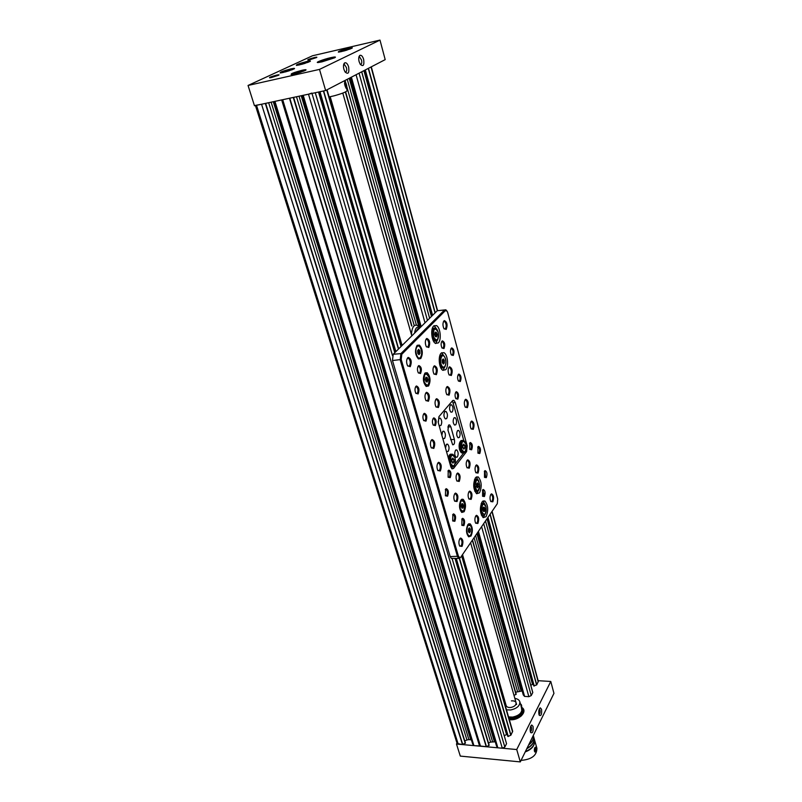<?xml version="1.0" encoding="UTF-8"?>
<svg xmlns="http://www.w3.org/2000/svg" width="802" height="802" viewBox="0 0 802 802"><rect width="100%" height="100%" fill="white"/><g stroke="black" fill="none" stroke-linecap="round" stroke-linejoin="round"><path stroke-width="1.2" d="M459.586 558.493L510.934 735.133L508.027 736.497L455.877 558.423M462.774 744.537L261.552 104.23L462.523 744.587L465.371 743.003M490.162 514.152L536.738 684.838L533.801 685.981L487.696 517.761M510.934 735.133L512.678 731.203L461.852 555.586M507.255 734.411L506.543 734.592L454.995 558.423M504.207 735.695L506.543 734.592M452.067 558.392L506.533 743.604M506.523 743.725L504.829 747.033L502.303 748.226L308.489 94.185L311.888 93.092M497.862 747.815L303.216 95.308L497.862 747.815L502.303 748.226M497.681 747.735L496.538 746.121M496.548 746.171L495.285 741.95M495.255 741.95L302.013 95.568M301.492 95.679L495.095 741.88M494.664 741.84L490.613 742.081L488.518 743.063M293.402 97.413L489.17 745.248L486.473 746.702L480.147 746.01L282.354 99.779M472.669 743.965L473.912 745.619L480.147 746.01M273.281 101.724L470.724 739.765L471.365 739.775M470.724 739.765L468.899 739.604L271.126 102.185M268.65 102.716L466.954 739.965L468.899 739.604M466.954 739.965L464.799 740.978M462.523 744.587L457.11 743.484L255.437 105.543M536.738 684.838L538.312 681.339L492.107 511.305M533.32 684.236L532.518 684.427L487.014 518.764M530.774 685.229L532.518 684.427M485.481 521.009L532.759 692.597L485.501 520.979M532.759 692.597L531.235 695.575L528.849 696.677L481.621 526.653M478.423 531.335L524.578 696.387L528.849 696.677M524.578 696.387L523.265 694.873M477.501 532.688L522.232 691.204M521.912 691.184L477.39 532.839M477.08 533.3L521.751 691.123M521.34 691.103L515.616 692.226M472.388 540.167L516.187 694.241L513.992 695.414M503.696 700.176L504.498 699.805M255.387 105.403L261.552 104.23M281.883 99.869L274.755 101.393M480.358 746.171L282.545 99.739L289.773 98.175L486.473 746.702M303.216 95.308L308.489 94.185M521.611 690.993L477.31 532.969M419.757 327.647L349.772 77.994M471.215 739.624L273.923 101.583M494.944 741.73L301.883 95.598M271.477 77.523L269.753 77.834C268.69 77.543 270.996 76.631 276.68 75.107C278.946 74.626 279.587 74.666 278.585 75.238L271.477 77.523M309.823 59.719L307.988 60.05C307.086 59.779 309.261 58.937 314.514 57.533C316.73 57.052 317.392 57.062 316.499 57.574L309.823 59.719M343.888 69.303C343.136 66.085 343.416 63.929 344.72 62.847C346.263 62.366 347.577 63.729 348.639 66.927C349.391 73.132 348.168 74.766 344.98 71.829L343.888 69.303M345.111 72.04C346.574 72.08 347.025 70.616 346.444 67.629L344.73 64.902L343.557 65.042M359.126 61.664C358.404 58.516 358.664 56.411 359.908 55.358C361.391 54.917 362.634 56.26 363.657 59.388C364.399 65.383 363.256 67.007 360.228 64.26L359.126 61.664M360.319 64.391C361.672 64.361 362.073 62.927 361.522 60.07L359.857 57.383L358.805 57.473M341.692 51.539L338.725 52.09C337.301 51.689 340.569 50.426 348.519 48.3C352.048 47.529 353.111 47.549 351.707 48.351L341.692 51.539M352.028 48.17L338.344 52.11M321.983 61.844L318.494 62.486C313.843 63.027 323.366 59.308 330.795 57.654C335.186 56.711 336.449 56.762 334.604 57.814L321.983 61.844M335.206 57.473L330.735 58.065C323.928 59.779 319.607 61.263 317.772 62.516M299.517 64.882L296.78 65.383C295.337 64.962 298.685 63.659 306.835 61.483C310.224 60.741 311.216 60.772 309.823 61.574L299.517 64.882M310.153 61.393L296.369 65.413M283.286 72.431L280.62 72.912C279.076 72.471 282.515 71.127 290.925 68.872C294.354 68.14 295.337 68.19 293.863 69.022L283.286 72.431M294.254 68.812L280.139 72.942M294.454 73.934L291.707 74.436C289.943 73.984 293.452 72.591 302.254 70.235C305.903 69.463 306.915 69.533 305.291 70.456L294.454 73.934M305.773 70.185L302.194 70.656C296.519 72.08 292.83 73.343 291.126 74.466M344.148 63.388L344.218 63.919M379.988 40.1L385.191 59.629L325.632 90.516L254.465 105.754L248.049 85.463L312.529 55.759L379.988 40.1L319.507 69.393L248.049 85.463M325.632 90.516L319.507 69.393M541.551 709.279C541.941 714.231 541.18 716.236 539.285 715.274L538.974 714.472C538.463 711.204 538.894 708.988 540.267 707.835L541.551 709.279M538.984 714.532C539.977 713.86 540.297 712.366 539.947 710.031L539.275 709.048M533.059 726.422C533.45 731.504 532.658 733.549 530.683 732.557L530.393 731.795C529.861 728.457 530.312 726.181 531.746 724.988L533.059 726.422M530.393 731.805C531.435 731.153 531.786 729.609 531.425 727.183L530.723 726.201M522.132 707.625C527.906 711.645 518.874 720.727 509.962 719.705L509.33 719.645M457 743.113L456.478 744.025L516.729 749.539L550.784 681.459L538.142 680.697M456.478 744.025L460.298 756.096L520.318 761.9L553.951 693.359L550.784 681.459M516.729 749.539L520.318 761.9M521.38 715.905L523.546 710.201M346.564 88.36L347.196 90.586C346.404 91.879 342.003 93.633 334.003 95.849L329.111 96.932M345.171 82.165L344.92 81.874C344.188 83.007 344.589 85.172 346.143 88.36L346.675 87.538M346.504 87.498L345.532 82.576C344.99 83.548 345.321 85.182 346.504 87.498M345.331 83.749L345.933 83.167L346.685 85.553L346.063 85.553L345.331 83.598M345.722 85.644L346.053 86.736M345.281 82.987L345.933 83.167M346.685 85.553L346.775 87.428L346.193 86.977M289.472 70.706L285.071 71.99M296.149 73.503L301.131 72.06M305.281 63.288L301.432 64.411M347.136 50.045L343.497 51.097M535.856 744.587L534.613 740.136C535.064 745.479 531.927 749.409 525.21 751.925M532.618 736.827L531.395 739.324M533.3 735.454C533.921 738.652 532.458 741.639 528.889 744.436M533.3 735.464L533.33 735.574C534.082 738.943 532.508 742.081 528.618 744.988M533.33 735.574L533.891 737.559C534.663 741.71 532.368 745.289 526.994 748.286M533.942 737.75L533.972 737.86C534.744 742.111 532.348 745.73 526.774 748.737M533.972 737.86L534.533 739.835C535.255 744.767 532.217 748.667 525.4 751.534M535.866 744.617L536.909 748.306C536.849 755.504 531.576 759.524 521.059 760.376M534.543 750.913L535.365 751.945L536.087 747.685C535.004 746.993 534.483 748.066 534.543 750.913M535.596 751.805L534.884 752.005L534.373 750.973C534.222 748.527 534.673 747.263 535.706 747.193L535.977 747.504M535.305 748.216L535.886 747.865L536.207 749.479L535.736 751.233L535.315 750.812L536.207 749.479M534.764 749.359L535.676 749.459L535.024 748.256L535.886 747.865M535.736 751.233L534.874 750.993M534.944 751.354L534.633 749.71M450.353 405.08L451.596 404.81C453.24 406.855 453.461 409.231 452.258 411.937L451.005 412.218C449.361 410.153 449.14 407.777 450.353 405.08M453.922 417.982L455.165 417.692C456.779 419.707 457 422.073 455.807 424.759L454.554 425.06C452.94 423.035 452.729 420.669 453.922 417.982M457.461 430.744L458.704 430.443C460.288 432.428 460.498 434.774 459.325 437.461L458.072 437.782C456.488 435.777 456.278 433.431 457.461 430.744M459.847 538.693L460.659 538.022C463.075 539.185 463.546 541.972 462.062 546.383L459.656 546.092C458.614 543.475 458.674 541.009 459.847 538.693M459.686 546.122L461.24 545.771C462.393 543.014 462.233 540.708 460.759 538.844L459.676 538.964M475.776 515.927L476.518 515.315C478.824 516.488 479.285 519.205 477.882 523.475L475.666 523.195C474.614 520.628 474.654 518.202 475.776 515.927M475.686 523.235L477.09 522.884C478.182 520.197 478.012 517.942 476.588 516.107L475.606 516.207M469.01 491.656L469.721 491.075C472.107 492.278 472.589 495.034 471.155 499.355L468.899 499.004C467.817 496.368 467.857 493.922 469.01 491.656M468.939 499.065L470.353 498.754C471.476 496.057 471.295 493.771 469.812 491.887L468.789 492.007M490.844 494.403L491.516 493.842C493.731 495.014 494.172 497.671 492.849 501.811L490.794 501.551C489.751 499.024 489.771 496.638 490.844 494.403M490.814 501.581L492.067 501.24C493.11 498.623 492.939 496.408 491.556 494.613L490.674 494.694M475.917 465.401L476.568 464.879C478.934 466.102 479.416 468.829 478.022 473.08L475.867 472.709C474.764 470.072 474.784 467.636 475.917 465.401M475.907 472.779L477.22 472.488C478.323 469.832 478.132 467.566 476.659 465.681L475.676 465.792M471.125 421.481L471.716 421.03C474.152 422.303 474.664 425.07 473.25 429.331L471.105 428.87C469.952 426.153 469.952 423.687 471.125 421.481M471.175 428.98L472.448 428.739C473.571 426.093 473.37 423.797 471.827 421.842L470.814 421.962M467.095 460.348L467.756 459.827C470.193 461.07 470.694 463.837 469.25 468.157L467.025 467.746C465.902 465.06 465.922 462.594 467.095 460.348M467.075 467.827L468.448 467.556C469.581 464.879 469.391 462.574 467.867 460.649L466.834 460.769M457.01 473.541L457.711 472.99C460.218 474.223 460.729 477.04 459.235 481.441L456.889 481.01C455.767 478.303 455.807 475.807 457.01 473.541M456.94 481.1L458.413 480.839C459.586 478.112 459.396 475.776 457.852 473.822L456.739 473.972M454.794 493.661L455.526 493.08C458.042 494.293 458.543 497.11 457.03 501.541L454.644 501.14C453.541 498.443 453.591 495.957 454.794 493.661M454.684 501.22L456.208 500.929C457.391 498.182 457.21 495.847 455.666 493.912L454.544 494.052M437.982 462.824L438.694 462.283C441.391 463.546 441.932 466.453 440.338 471.005L437.812 470.463C436.649 467.646 436.709 465.1 437.982 462.824M437.892 470.594L439.486 470.383C440.739 467.596 440.549 465.18 438.905 463.145L437.651 463.335M431.426 440.077L432.098 439.566C434.885 440.859 435.456 443.807 433.822 448.408L431.265 447.797C430.072 444.909 430.123 442.343 431.426 440.077M431.356 447.957L432.97 447.777C434.253 444.98 434.042 442.534 432.348 440.448L431.045 440.659M426.012 392.709L426.614 392.278C429.491 393.632 430.113 396.619 428.448 401.241L425.902 400.529C424.639 397.541 424.679 394.935 426.012 392.709M426.032 400.729L427.586 400.609C428.9 397.832 428.669 395.346 426.895 393.17L425.551 393.421M407.707 357.782L408.248 357.411C411.356 358.815 412.027 361.902 410.263 366.664L407.576 365.792C406.243 362.664 406.283 359.988 407.707 357.782M407.747 366.063L409.381 366.013C410.784 363.196 410.524 360.629 408.619 358.334L407.135 358.644M443.927 320.92L444.378 320.61C447.165 322.033 447.777 324.97 446.223 329.401L443.977 328.68C442.644 325.662 442.634 323.076 443.927 320.92M444.118 328.9L445.401 328.8C446.644 326.113 446.383 323.677 444.609 321.482L443.436 321.692M426.363 338.795L426.854 338.454C429.792 339.878 430.433 342.885 428.779 347.477L426.323 346.685C424.99 343.607 425 340.98 426.363 338.795L426.554 339.206M426.484 346.925L427.927 346.845C429.25 344.098 428.99 341.602 427.155 339.356L425.832 339.607M433.992 366.163L434.534 365.782C437.371 367.166 437.982 370.123 436.368 374.664L433.942 373.943C432.659 370.955 432.679 368.359 433.992 366.163M434.072 374.163L435.526 374.043C436.809 371.306 436.569 368.84 434.794 366.664L433.521 366.895M436.037 399.135L436.639 398.704C439.416 400.038 440.007 402.975 438.403 407.516L435.947 406.865C434.714 403.937 434.744 401.361 436.037 399.135M436.067 407.045L437.561 406.895C438.824 404.138 438.604 401.702 436.879 399.576L435.616 399.787M446.804 386.905L447.366 386.494C450.062 387.837 450.634 390.734 449.09 395.175L446.764 394.554C445.531 391.657 445.541 389.11 446.804 386.905M446.874 394.724L448.258 394.564C449.491 391.857 449.26 389.451 447.576 387.356L446.393 387.546M449.08 367.186L449.601 366.815C452.298 368.178 452.879 371.065 451.346 375.486L449.07 374.845C447.817 371.927 447.817 369.381 449.08 367.186M449.18 375.025L450.523 374.875C451.747 372.188 451.506 369.782 449.812 367.667L448.649 367.857M465.22 399.657L465.782 399.246C468.298 400.549 468.839 403.346 467.386 407.647L465.22 407.125C464.027 404.348 464.027 401.852 465.22 399.657M465.3 407.256L466.574 407.055C467.726 404.398 467.516 402.073 465.922 400.068L464.879 400.208M417.07 345.451L419.396 345.101C422.714 349.131 423.175 353.612 420.779 358.554L418.413 358.925C415.095 354.875 414.644 350.384 417.07 345.451M417.251 345.291L419.586 346.454M424.92 373.161L427.255 372.75C430.453 376.649 430.885 381.06 428.549 385.983L426.183 386.424C422.985 382.494 422.564 378.073 424.92 373.161M433.681 326.003L436.478 325.582C440.358 327.457 441.671 339.868 438.323 342.905L435.466 343.376C431.586 341.522 430.283 328.95 433.681 326.003M434.103 325.642L437.12 329.712M437.962 338.965L435.737 343.517M441.14 353.161L443.967 352.669C447.706 354.494 448.93 366.594 445.691 369.722L442.824 370.263C439.075 368.459 437.862 356.208 441.14 353.161M441.651 352.73L444.569 356.85M445.26 365.993L443.045 370.384M461.972 518.874L462.644 518.323C464.759 519.355 465.18 521.781 463.897 525.611L461.842 525.33L461.972 518.874M461.832 525.32L463.075 525.009C464.047 522.683 463.907 520.719 462.644 519.125L461.772 519.205M452.859 514.443L453.541 513.892C455.726 514.934 456.158 517.4 454.834 521.3L452.699 520.969L452.859 514.443M452.699 520.969L454.002 520.678C455.005 518.333 454.864 516.338 453.561 514.714L452.639 514.804M445.581 489.19L446.233 488.679C448.498 489.751 448.95 492.258 447.596 496.187L445.431 495.786L445.581 489.19M445.441 495.816L446.754 495.566C447.787 493.21 447.636 491.185 446.293 489.511L445.31 489.621M448.218 470.614L448.839 470.132C451.105 471.225 451.566 473.721 450.223 477.631L448.097 477.21L448.218 470.614M448.117 477.25L449.381 477.01C450.413 474.674 450.253 472.659 448.899 470.964L447.937 471.075M433.301 418.283L433.862 417.872C436.298 419.025 436.799 421.601 435.386 425.591L433.2 425.03C432.128 422.494 432.168 420.238 433.301 418.283M433.26 425.13L434.534 424.96C435.626 422.604 435.436 420.529 433.982 418.734L432.92 418.885M423.827 413.722L424.388 413.321C426.905 414.484 427.436 417.1 425.972 421.15L423.697 420.549C422.614 417.962 422.664 415.687 423.827 413.722M423.767 420.659L425.11 420.519C426.223 418.143 426.042 416.027 424.539 414.203L423.416 414.373M415.937 386.333L416.449 385.973C419.065 387.165 419.616 389.822 418.123 393.922L415.817 393.241C414.694 390.584 414.734 388.278 415.937 386.333M415.907 393.391L417.251 393.281C418.403 390.895 418.203 388.749 416.639 386.865L415.466 387.055M418.383 365.912L418.865 365.582C421.471 366.795 422.032 369.451 420.549 373.531L418.293 372.83C417.15 370.153 417.18 367.847 418.383 365.912M418.393 372.99L419.687 372.89C420.829 370.524 420.619 368.379 419.055 366.474L417.902 366.664M441.972 341.181L442.393 340.88C444.829 342.103 445.361 344.67 443.987 348.569L441.982 347.948C440.839 345.331 440.839 343.076 441.972 341.181M442.062 348.078L443.155 347.958C444.228 345.662 444.007 343.597 442.514 341.742L441.531 341.883M451.315 348.208L451.737 347.908C454.092 349.111 454.604 351.637 453.27 355.466L451.336 354.895C450.213 352.329 450.213 350.103 451.315 348.208M451.406 355.005L452.448 354.865C453.481 352.599 453.28 350.554 451.827 348.75L450.894 348.87M458.403 374.414L458.854 374.083C461.13 375.256 461.621 377.742 460.318 381.531L458.403 381.02C457.33 378.524 457.33 376.318 458.403 374.414M458.453 381.1L459.506 380.93C460.518 378.674 460.318 376.669 458.914 374.905L458.022 375.015M455.877 392.038L456.358 391.687C458.634 392.84 459.125 395.326 457.812 399.145L455.857 398.644C454.794 396.168 454.794 393.962 455.877 392.038M455.897 398.724L456.99 398.544C458.002 396.268 457.812 394.253 456.428 392.509L455.516 392.619M469.782 442.955L470.333 442.534C472.458 443.626 472.899 446.042 471.646 449.782L469.741 449.401L469.782 442.955M469.761 449.431L470.844 449.19C471.807 446.925 471.636 444.97 470.343 443.326L469.511 443.406M477.972 446.794L478.513 446.363C480.578 447.446 481 449.832 479.786 453.521L477.942 453.17L477.972 446.794M477.952 453.19L478.994 452.929C479.927 450.694 479.766 448.769 478.503 447.155L477.711 447.215M484.538 471.065L485.1 470.614C487.095 471.666 487.506 474.012 486.323 477.661L484.498 477.37L484.538 471.065M484.498 477.37L485.531 477.08L485.07 471.386L484.318 471.426L485.07 471.386M482.634 489.972L483.225 489.481C485.22 490.513 485.621 492.869 484.428 496.538L482.573 496.278L482.634 489.972M482.563 496.258L483.636 495.957L483.195 490.253L482.433 490.303M471.045 536.007C473.03 531.185 472.739 527.135 470.172 523.866L467.827 524.648C465.822 529.47 466.112 533.52 468.679 536.819L471.045 536.007M464.157 511.706C466.193 506.864 465.882 502.754 463.225 499.395L460.879 500.107C458.814 504.939 459.125 509.059 461.792 512.448L464.157 511.706M486.082 516.658C488.568 510.443 488.167 505.22 484.879 500.989L482.032 501.932C479.506 508.127 479.897 513.37 483.195 517.641L486.082 516.658M483.165 517.621L485.21 514.052M485.06 504.548L482.904 501.039M479.526 492.819C482.082 486.583 481.651 481.29 478.243 476.939L475.396 477.802C472.809 484.017 473.22 489.33 476.639 493.731L479.526 492.819M476.639 493.731L478.724 490.032M478.483 480.578L476.218 476.989L478.243 476.939M448.498 425.24L447.987 430.263L452.649 444.779C454.323 444.839 454.904 443.065 454.383 439.466L450.844 426.794L449.732 424.95L448.498 425.24M446.644 418.604C447.877 415.887 447.656 413.491 445.992 411.416L444.719 411.707C443.476 414.423 443.696 416.819 445.361 418.895L446.644 418.604M438.965 425.04L439.606 425.712L440.93 425.411C442.183 422.664 441.962 420.248 440.278 418.163L438.965 418.454L438.133 421.982M442.664 438.092L443.285 438.734L444.609 438.423C445.842 435.676 445.631 433.28 443.977 431.235L442.664 431.536L441.852 435.215M446.323 451.015L446.925 451.636L448.248 451.295C449.461 448.559 449.26 446.183 447.636 444.168L446.323 444.488L445.521 448.168M457.381 456.98C458.564 454.263 458.363 451.927 456.789 449.952L455.506 450.283C454.323 452.99 454.513 455.335 456.097 457.32L457.381 456.98M459.987 557.891L458.614 558.453L457.511 556.638L400.188 359.887L400.9 353.622L444.539 309.993L445.822 309.803L446.524 310.504M445.371 310.605L444.539 309.993L437.23 310.745L393.201 354.283L400.9 353.622L401.792 354.283L401.2 359.497L458.433 556.247L460.017 557.851L460.689 557.29L497.29 503.716L497.701 499.075L447.686 312.559L447.125 311.186L445.371 310.605L401.792 354.283M401.2 359.497L392.479 360.529L450.193 556.588L458.433 556.247M466.263 445.842L467.165 445.802L455.305 402.614L453.962 400.378L452.579 400.679L438.925 416.669L438.293 422.684L450.804 466.784L452.047 468.849L453.551 468.448L466.604 451.596L465.19 451.656M467.165 445.802L466.604 451.596M461.862 499.265L462.975 499.265M392.479 360.529L393.201 354.283M437.23 310.745L444.609 309.933M452.358 558.403L451.305 558.392L450.193 556.588M463.777 440.509L452.438 400.84M455.035 464.097L463.606 453.08M418.423 358.935L420.509 357.411M437.521 339.727L436.208 341.121L434.834 340.97L432.669 337.532C431.566 331.106 432.529 327.968 435.566 328.138L436.499 328.99M436.378 332.349L437.07 334.655L436.569 336.81L435.376 336.65L434.674 334.334L435.185 332.178L436.378 332.349L435.125 332.409M437.07 334.655L436.087 334.745L435.396 332.439M435.636 336.68L436.087 334.745M419.967 353.351L418.975 354.685L417.792 353.361L417.611 350.705L418.614 349.381L419.797 350.705L419.967 353.351L418.965 353.441L418.123 350.043M418.464 354.113L418.965 353.441M419.797 350.705L418.794 350.795M408.128 357.461L408.549 358.293M402.604 344.99L400.689 344.228M400.208 342.574L402.454 344.86M425.18 372.92L427.426 374.083M427.175 377.441L427.847 379.797L427.276 381.963L426.032 381.772L425.361 379.406L425.932 377.241L427.175 377.441L425.872 377.461M428.248 384.88L426.153 386.414M427.847 379.797L426.844 379.867L426.183 377.511M426.333 381.812L426.844 379.867M463.506 511.145L461.671 512.368M461.882 508.107L461.28 505.972L461.792 503.786L462.904 503.736L463.506 505.872L462.995 508.057L461.882 508.107M461.461 499.506L463.295 500.618M462.995 508.057L462.032 508.067L462.543 505.892L461.942 503.776M463.506 505.872L462.543 505.892M468.468 523.967L470.223 525.079M470.183 535.766L468.548 536.728M470.233 531.696L469.26 532.819L468.338 531.455L468.388 528.979L469.36 527.876L470.283 529.23L470.233 531.696L469.27 531.706L468.819 528.498M470.283 529.23L469.32 529.24M444.829 366.684L443.536 368.028L441.25 366.955C438.233 363.166 439.797 352.93 443.035 355.186L443.947 356.038M443.235 358.945L444.278 360.399L444.338 362.935L443.356 364.028L442.303 362.564L442.243 360.018L443.235 358.945M444.278 360.399L443.305 360.479L442.654 359.577M444.338 362.935L443.366 363.015L443.305 360.479M419.296 328.479L417.952 328.609L419.466 328.319M416.95 330.805L417.381 329.532L418.333 329.442M417.952 328.609L417.381 329.532M415.576 332.158L417.862 328.74M419.967 327.817C417.18 326.033 415.376 327.817 414.554 333.171M411.456 334.665C411.877 327.356 413.892 324.279 417.511 325.411L419.616 327.537M478.393 490.463L477.22 491.556L476.117 491.405L473.962 485.35C474.162 480.769 475.265 478.754 477.28 479.295L478.102 480.117M476.448 486.553L476.398 484.117L477.29 482.904L478.233 484.127L478.283 486.543L477.39 487.766L476.448 486.553M478.283 486.543L477.34 486.573L476.819 483.546M476.909 487.145L477.34 486.573M478.233 484.127L477.29 484.147M484.899 514.423L483.746 515.486L482.684 515.335L480.989 512.318C480.258 506.283 481.23 503.285 483.907 503.315L484.699 504.137M483.426 511.375L482.894 509.26L483.405 507.205L484.448 507.265L484.969 509.37L484.458 511.425L483.426 511.375M484.969 509.37L484.027 509.39L483.395 507.275M483.536 511.385L484.027 509.39M484.448 507.265L483.506 507.275M465.03 451.827L463.787 453.03L462.594 452.869L460.739 449.762C459.837 443.486 460.819 440.378 463.696 440.458L464.558 441.311M464.799 447.937L464.739 445.441L463.746 444.138L462.804 445.331L462.864 447.837L463.857 449.14L464.799 447.937L462.995 448.017M462.874 447.857L462.824 445.521L464.739 445.441M443.937 431.235L442.935 431.286M454.132 465.862L452.819 467.115L450.544 465.872M449.24 461.28C449.26 456.087 450.443 453.762 452.809 454.313L453.711 455.225M453.882 461.912L453.822 459.366L452.789 458.062L451.817 459.305L451.877 461.862L452.909 463.165L453.882 461.912L451.967 461.982M451.937 461.932L451.877 459.436L453.822 459.366M437.852 463.165L438.905 463.145M462.523 554.593L506.172 705.61C506.774 707.083 508.338 707.705 510.834 707.474C514.473 706.662 516.217 705.088 516.087 702.763C515.475 701.279 513.912 700.657 511.405 700.888M506.493 709.84L510.623 709.981C516.989 708.547 520.047 705.8 519.816 701.73C519.205 699.925 517.551 698.813 514.844 698.412M508.548 716.938L512.668 717.088C519.014 715.665 522.062 712.908 521.821 708.828L521.741 708.567M504.909 701.239L504.187 701.88M521.23 704.527L520.608 704.026L521.651 708.707M521.099 704.597L521.761 708.427L521.099 704.597M521.12 706.091L521.701 705.89L521.651 708.387M521.059 705.439L521.901 707.805M519.526 714.171C517.19 716.386 514.283 717.449 510.794 717.329L509.29 717.078M509.1 718.853C517.531 720.447 527.305 711.675 521.891 707.494M521.891 707.414L523.375 709.6C522.974 715.705 518.232 718.853 509.16 719.043M521.932 710.191C521.42 715.584 517.23 718.221 509.36 718.111L508.859 717.99M521.942 709.469L521.11 714.582M521.871 708.136L522.724 709.66L522.282 710.241M508.989 718.462C517.661 718.502 522.232 715.574 522.724 709.66L522.744 709.73M521.861 708.196L522.363 710.131M395.536 351.968L319.517 91.819M465.27 743.374L265.322 103.428M432.258 315.667L364.91 70.145M425 322.845L356.068 74.726M351.396 77.152L421.17 326.635M350.053 77.844L420.068 327.717M419.917 327.777L349.893 77.934M523.295 694.973L477.741 532.327L523.275 694.933M420.358 327.437L350.414 77.664M524.408 696.316L478.303 531.505M421.03 326.775L351.226 77.243M359.065 73.172L427.456 320.419M483.676 523.646L531.235 695.575M361.682 71.819L429.611 318.284M361.732 71.789L429.641 318.254L361.712 71.799M349.441 78.165L419.225 326.985M347.246 79.298L416.378 325.031M475.586 535.485L519.335 691.013M521.13 691.134L476.919 533.53M418.844 326.534L349.201 78.285M517.46 691.374L474.092 537.681M414.263 325.692L346.845 86.776M345.722 82.786L345.06 80.441M411.727 325.983L345.451 91.939M516.007 694.482L472.328 540.257M411.637 325.993L345.361 91.989M368.489 68.28L435.205 312.76M371.035 66.967L437.301 310.685M491.927 511.576L538.242 681.921M431.436 316.479L363.918 70.656M534.232 686.061L487.977 517.34M432.599 315.326L365.321 69.924M536.588 684.968L490.012 514.373M484.659 494.754L484.248 493.25M483.516 490.553L483.225 489.481L482.654 490.182M478.172 470.974L477.932 470.112M476.739 465.731L476.508 464.899M435.025 312.93L368.278 68.401M458.233 744.186L256.52 105.313M470.934 739.735L273.542 101.664M472.689 744.045L471.365 739.765M274.765 101.403L473.741 745.539M473.912 745.619L274.936 101.363M281.652 99.929L479.606 746.141M479.796 746.121L281.883 99.879M323.657 90.937L398.654 348.9M326.715 89.954L401.02 346.554M461.631 555.906L512.588 731.905M394.795 352.71L318.524 92.04M508.278 736.457L456.278 558.433M395.887 351.637L319.968 91.729M510.764 735.284L459.376 558.573M398.464 349.091L323.406 90.987M496.568 746.211L302.234 95.528M311.988 93.433L504.829 747.033M315.246 92.741L392.469 355.557M392.499 355.486L315.296 92.731L392.499 355.466M299.016 96.21L492.578 741.71M494.443 741.88L301.221 95.739M490.613 742.081L296.499 96.751M488.989 745.529L293.261 97.443M282.705 99.709L480.498 746.231M486.233 746.752L289.462 98.255M346.775 87.428L345.351 84.511M282.053 72.681L292.519 69.624M304.088 70.997L292.981 74.235M308.389 62.205L298.294 65.142M350.243 48.982L340.289 51.839M534.623 749.75L535.094 747.985M455.305 402.614L453.371 402.734M451.646 468.508L453.551 468.448M450.614 439.636L454.383 439.466M447.817 426.955L450.844 426.794M434.072 328.048L432.188 328.9M437.28 329.973L438.103 331.868C439.015 336.168 438.544 339.005 436.689 340.419C435.406 340.75 434.343 339.667 433.501 337.191C432.639 329.812 433.902 327.406 437.28 329.973L438.082 331.838M438.072 331.928C434.604 326.955 433.13 328.67 433.661 337.081C437.14 342.013 438.614 340.299 438.072 331.928M434.754 340.98L434.183 341.03M433.26 340.67L435.275 341.161M416.89 346.675C418.032 345.391 419.195 345.652 420.378 347.477C422.012 351.126 422.073 354.424 420.539 357.371L419.616 358.123C416.639 359.617 414.263 349.722 416.89 346.675M420.549 357.181C423.506 353.602 419.857 342.825 417.03 346.855C414.032 350.444 417.762 361.311 420.549 357.181M428.95 377.05C425.451 371.917 423.887 373.622 424.238 382.163C427.747 387.256 429.321 385.551 428.95 377.05C429.832 381.351 429.281 384.218 427.336 385.622C425.992 385.942 424.9 384.83 424.078 382.263C423.356 374.755 424.719 372.359 428.178 375.055L428.96 376.97L428.178 375.055M464.508 502.994C465.3 507.345 464.719 510.242 462.754 511.676L460.127 508.939C459.496 501.721 460.739 499.215 463.887 501.41L464.488 502.934L463.887 501.41M460.278 508.829C463.436 513.049 464.839 511.115 464.488 503.034C461.35 498.784 459.947 500.709 460.278 508.829M468.067 525.19L470.784 525.831C472.188 529.4 472.057 532.618 470.403 535.485L469.611 536.047C466.473 534.282 465.952 530.663 468.067 525.19M470.443 535.305C473.27 532.327 470.934 521.962 468.178 525.37C465.31 528.328 467.706 538.794 470.443 535.305M441.591 355.096L439.747 355.867M444.488 356.649L444.689 356.98C446.513 361.622 446.293 365.08 444.027 367.346L441.972 366.374C438.744 362.243 441.401 351.988 444.458 356.619M444.498 356.79C441.541 352.319 438.985 362.213 442.092 366.193C445.07 370.594 447.556 360.76 444.498 356.79M440.679 367.587L442.614 368.058M418.012 328.559L419.346 328.429M418.203 329.562L417.331 329.652M415.747 331.998L417.662 329.041M401.371 342.975C399.777 341.411 399.065 338.965 399.256 335.647M474.754 491.165L476.348 491.526M477.22 491.556L477.721 490.934C479.035 490.212 479.706 488.348 479.736 485.33C479.686 488.398 479.015 490.263 477.721 490.934C476.057 491.014 475.085 489.15 474.794 485.34C475.225 480.117 476.528 478.634 478.684 480.889L479.726 485.33L478.684 480.889M474.954 485.34C476.699 492.348 478.283 492.348 479.706 485.33C477.992 478.323 476.408 478.333 474.954 485.34M476.037 479.205L474.463 479.646M481.36 515.105L482.884 515.435M485.942 506.734C483.085 502.343 481.751 504.077 481.922 511.917C484.779 516.267 486.122 514.543 485.942 506.734C486.603 510.854 486.042 513.571 484.258 514.874L481.771 512.017C481.27 505.24 482.433 502.864 485.26 504.879L485.932 506.643M482.694 503.225L481.18 503.606M460.819 452.208L459.596 449.782M462.373 440.358C459.676 440.779 458.794 443.927 459.706 449.802L461.571 452.909L462.894 453.01M465.892 443.967C462.754 439.416 461.361 441.2 461.691 449.331C464.849 453.842 466.243 452.047 465.892 443.967C466.694 448.188 466.152 451.005 464.298 452.378C463.145 452.639 462.233 451.656 461.541 449.431C460.879 442.323 462.102 439.897 465.2 442.143L465.902 443.877M459.556 449.671C458.794 446.233 459.065 443.446 460.368 441.341M450.914 467.165L451.897 467.115M452.819 467.115L453.33 466.463C455.315 464.98 455.887 462.082 455.045 457.772C455.857 462.152 455.285 465.04 453.33 466.463C452.148 466.734 451.205 465.751 450.503 463.516C449.832 456.198 451.115 453.711 454.353 456.067L455.025 457.741M450.654 463.406C453.922 467.937 455.386 466.072 455.025 457.832C451.767 453.27 450.313 455.125 450.654 463.406M451.436 454.193C449.952 453.892 448.919 455.185 448.328 458.082M448.268 457.852L449.331 455.235M521.27 704.557L521.701 705.89M507.826 736.376L455.827 558.423M395.496 352.018L319.457 91.839M533.801 685.981L487.666 517.811M432.218 315.707L364.86 70.165M420.348 327.447L350.394 77.674M485.511 520.959L532.779 692.487M516.187 694.241L472.508 539.987M411.917 325.963L345.632 91.849M437.541 310.524L371.306 66.827M465.461 743.093L265.662 103.358M472.679 744.005L274.043 101.563M401.281 346.294L327.046 89.784M489.17 745.248L293.592 97.373M343.787 64.872L344.72 62.847M358.975 57.353L359.908 55.358M343.537 65.173L344.73 64.902M358.785 57.624L359.857 57.383M530.884 725.86L531.746 724.988M539.445 708.677L540.267 707.835M342.795 93.082L411.807 335.888M470.614 542.764L516.588 704.527M330.203 96.721L401.581 343.717M344.71 81.804L344.419 80.771M346.675 87.548L346.444 88.491M345.371 84.551L346.093 86.816M535.686 748.166L535.064 748.256M535.104 748.116L534.954 751.163M450.574 404.87L451.596 404.81M454.173 417.742L455.165 417.692M457.731 430.484L458.704 430.443M460.057 538.743L460.659 538.022M475.937 516.017L476.518 515.315M469.14 491.796L469.721 491.075M490.954 494.533L491.516 493.842M476.007 465.591L476.568 464.879M471.155 421.752L471.716 421.03M467.185 460.559L467.756 459.827M457.13 473.721L457.711 472.99M454.945 493.811L455.526 493.08M438.103 463.045L438.694 462.283M431.516 440.338L432.098 439.566M426.042 393.07L426.614 392.278M407.687 358.233L408.248 357.411M443.837 321.401L444.378 320.61M426.303 339.266L426.854 338.454M433.972 366.574L434.534 365.782M436.067 399.476L436.639 398.704M446.804 387.266L447.366 386.494M449.05 367.587L449.601 366.815M465.23 399.977L465.782 399.246M417.812 345.241L419.396 345.101M425.601 372.88L427.255 372.75M434.383 325.782L436.478 325.582M441.882 352.85L443.967 352.669M462.052 519.044L462.644 518.323M452.94 514.623L453.541 513.892M445.641 489.42L446.233 488.679M448.258 470.884L448.839 470.132M433.291 418.654L433.862 417.872M423.807 414.113L424.388 413.321M415.887 386.775L416.449 385.973M418.303 366.384L418.865 365.582M441.852 341.672L442.393 340.88M451.195 348.68L451.737 347.908M458.303 374.835L458.854 374.083M455.807 392.439L456.358 391.687M469.772 443.255L470.333 442.534M477.952 447.085L478.513 446.363M484.538 471.315L485.1 470.614M468.589 523.876L470.172 523.866M461.571 499.425L463.225 499.395M482.924 501.019L484.879 500.989M444.95 411.486L445.992 411.416M439.205 418.223L440.278 418.163M446.614 444.208L447.636 444.168M455.807 449.982L456.789 449.952M448.769 367.747L449.812 367.667M455.576 392.569L456.428 392.509M446.524 387.426L447.576 387.356M464.98 400.128L465.922 400.068M450.955 348.82L451.827 348.75M441.591 341.822L442.514 341.742M443.536 321.582L444.609 321.482M458.082 374.975L458.914 374.905M475.776 465.711L476.659 465.681M469.561 443.366L470.343 443.326M466.944 460.679L467.867 460.649M470.914 421.892L471.827 421.842M482.453 490.273L483.195 490.253M490.704 494.633L491.556 494.613M477.751 447.185L478.503 447.155M418.022 366.554L419.055 366.474M425.732 393.251L426.895 393.17M433.04 418.784L433.982 418.734M433.671 366.755L434.794 366.664M425.902 339.467L427.155 339.356M415.606 386.935L416.639 386.865M431.235 440.498L432.348 440.448M423.546 414.253L424.539 414.203M435.777 399.647L436.879 399.576M407.346 358.434L408.619 358.334M461.812 519.135L462.644 519.125M454.704 493.932L455.666 493.912M448.037 470.995L448.899 470.964M468.839 491.907L469.812 491.887M475.656 516.117L476.588 516.107M452.679 514.724L453.561 514.714M445.431 489.531L446.293 489.511M456.879 473.852L457.852 473.822M459.747 538.844L460.759 538.844M458.614 558.453L451.305 558.392M453.962 400.378L452.819 400.449M448.749 425L449.732 424.95M460.017 557.851L459.416 558.563M432.228 328.77L432.739 328.319M434.834 340.97L433.321 340.78M438.103 331.868C439.035 336.098 438.564 338.945 436.689 340.419L436.208 341.121M420.378 347.477C422.022 351.086 422.083 354.374 420.559 357.321L419.125 358.835M428.97 376.99C429.852 381.281 429.301 384.158 427.336 385.622L426.844 386.323M462.233 512.318L462.754 511.676C464.739 510.182 465.33 507.275 464.508 502.964M470.784 525.831C472.198 529.37 472.077 532.568 470.433 535.435L469.09 536.678M442.213 367.877L440.729 367.687M444.689 356.98C446.534 361.582 446.313 365.04 444.027 367.346L443.536 368.028M401.401 343.076L400.008 341.893M398.674 337.281L398.965 334.655M476.117 491.405L474.784 491.235M482.684 515.335L481.39 515.165M483.746 515.486L484.258 514.874C486.072 513.521 486.634 510.784 485.952 506.674L485.26 504.879M462.594 452.869L461.571 452.909L459.536 449.742C458.694 445.21 459.225 442.143 461.13 440.529M463.787 453.03L464.298 452.378C466.183 450.945 466.724 448.117 465.912 443.907L465.2 442.143M451.566 466.954L450.854 466.975M455.045 457.772L454.353 456.067M448.238 457.772L450.133 454.373M519.816 701.73L520.468 704.046M521.761 708.427L521.49 709.128"/></g></svg>
